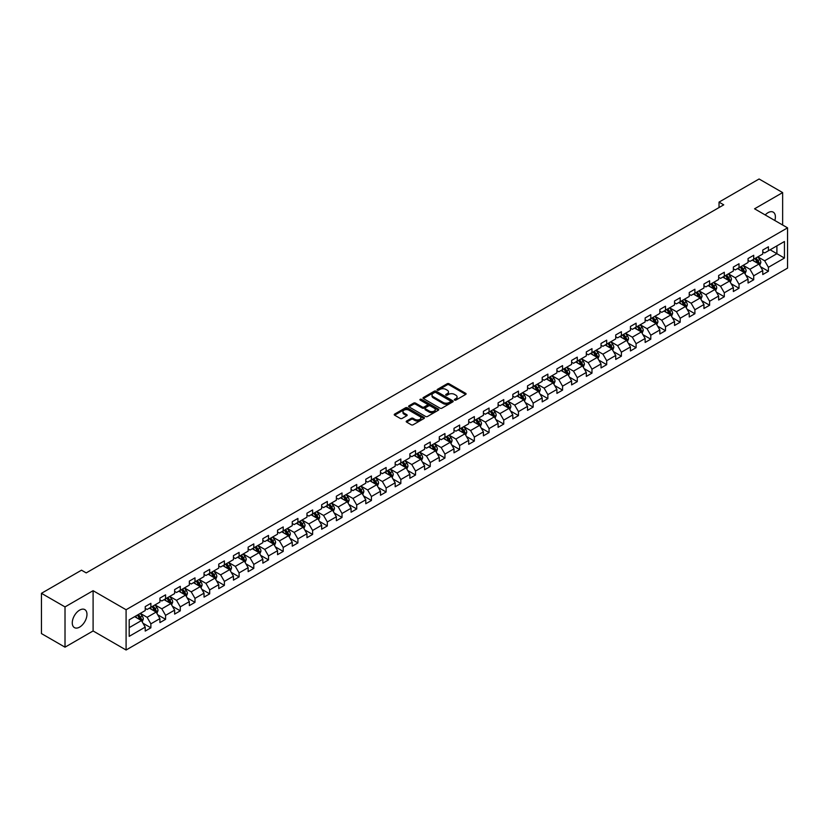 <?xml version="1.0" encoding="UTF-8"?>
<svg xmlns="http://www.w3.org/2000/svg" width="829" height="829" viewBox="0 0 829 829"><rect width="100%" height="100%" fill="white"/><g stroke="black" fill="none" stroke-linecap="round" stroke-linejoin="round"><path stroke-width="1.24" d="M454.582 400.096A0.912 0.528 0 0 0 455.877 400.096L465.711 394.417A1.306 0.756 0 0 0 466.095 393.889A1.306 0.756 0 0 0 465.711 393.35L449.059 383.734A1.306 0.756 0 0 0 447.204 383.734L437.38 389.412A0.912 0.528 0 0 0 438.676 390.158L439.94 389.423A4.186 2.414 0 0 1 445.867 389.423L447.256 390.231A4.186 2.414 0 0 1 448.479 391.941A4.186 2.414 0 0 1 447.256 393.651L445.981 394.376A0.912 0.528 0 0 0 447.277 395.132L448.551 394.397A4.186 2.414 0 0 1 454.468 394.397L455.857 395.195A4.186 2.414 0 0 1 457.08 396.904A4.186 2.414 0 0 1 455.857 398.614L454.582 399.35A0.912 0.528 0 0 0 454.582 400.096L454.582 399.35M79.625 627.107A10.394 6 120 0 0 86.413 617.937A10.394 6 120 0 0 84.817 609.616A10.394 6 120 0 0 79.625 610.123A10.394 6 120 0 0 72.828 619.284A10.394 6 120 0 0 74.423 627.615A10.394 6 120 0 0 79.625 627.107M774.825 220.504A10.394 6 120 0 0 773.239 212.151A10.394 6 120 0 0 768.037 212.67A10.394 6 120 0 0 765.208 214.96M406.593 421.018A1.306 0.756 0 0 0 406.21 421.557A1.306 0.756 0 0 0 406.593 422.085L411.267 424.79A1.306 0.756 0 0 0 413.111 424.79L424.033 418.479A1.306 0.756 0 0 0 424.417 417.951A1.306 0.756 0 0 0 424.033 417.412L407.381 407.795A1.306 0.756 0 0 0 405.526 407.795L394.614 414.106A1.306 0.756 0 0 0 394.231 414.635A1.306 0.756 0 0 0 394.614 415.174L400.252 418.427A1.306 0.756 0 0 0 402.106 418.427L406.78 415.733A1.306 0.756 0 0 0 407.163 415.194A1.306 0.756 0 0 0 406.78 414.666L403.982 413.049A3.503 2.021 0 0 1 402.956 411.619A3.503 2.021 0 0 1 405.112 409.754A3.503 2.021 0 0 1 408.925 410.189L419.888 416.521A3.503 2.021 0 0 1 420.914 417.951A3.503 2.021 0 0 1 418.759 419.816A3.503 2.021 0 0 1 414.946 419.381L413.111 418.324A1.306 0.756 0 0 0 411.267 418.324L406.593 421.018L406.593 422.085M93.097 590.694L65.014 606.911L41.45 593.315L41.45 633.584L65.014 647.18L93.097 630.962L126.091 650.009L126.091 609.74L93.097 590.694L93.097 630.962M782.649 225.022L782.649 192.587L754.566 208.804L787.55 227.851L126.091 609.74M782.649 192.587L759.084 178.991L719.033 202.11L719.033 207.561M41.45 593.315L81.511 570.186L86.216 572.901L723.738 204.836L719.033 202.11M440.033 408.179A1.306 0.756 0 0 0 441.888 408.179L452.8 401.868A1.306 0.756 0 0 0 453.183 401.34A1.306 0.756 0 0 0 452.8 400.801L436.147 391.184A1.306 0.756 0 0 0 434.303 391.184L423.381 397.495A1.306 0.756 0 0 0 422.997 398.024A1.306 0.756 0 0 0 423.381 398.562L440.033 408.179M420.562 400.293A0.912 0.528 0 0 1 421.484 400.417L421.484 399.329L438.417 409.111A1.306 0.756 0 0 1 438.8 409.64A1.306 0.756 0 0 1 438.417 410.179L427.505 416.479A1.306 0.756 0 0 1 425.65 416.479L408.998 406.863L413.671 404.189L413.671 403.101L408.998 405.796A1.306 0.756 0 0 0 408.614 406.334A1.306 0.756 0 0 0 408.998 406.863L408.998 405.796M413.671 404.189A1.306 0.756 0 0 1 415.516 404.189L415.516 403.101A1.306 0.756 0 0 0 413.671 403.101M415.516 403.101L422.272 406.998A1.306 0.756 0 0 0 424.127 406.998L427.225 405.205A1.306 0.756 0 0 0 427.609 404.676A1.306 0.756 0 0 0 427.225 404.137L420.189 400.086A0.912 0.528 0 0 1 421.484 399.329M126.091 650.009L787.55 268.119L787.55 227.851M143.002 623.263L150.878 627.812L150.878 623.843L159.924 618.61L159.924 622.589L165.582 619.325L165.582 615.346L174.629 610.123L174.629 614.102L180.287 610.828L180.287 606.859L189.333 601.636L189.333 605.605L194.991 602.341L194.991 598.372L204.038 593.149L204.038 597.118L209.685 593.854L209.685 589.885L218.742 584.663L218.742 588.631L224.39 585.367L224.39 581.398L233.446 576.165L233.446 580.145L239.094 576.88L239.094 572.901L248.14 567.678L248.14 571.658L253.798 568.393L253.798 564.414L262.845 559.192L262.845 563.16L268.503 559.896L268.503 555.927L277.549 550.705L277.549 554.674L283.207 551.409L283.207 547.441L292.254 542.218L292.254 546.187L297.912 542.922L297.912 538.954L306.958 533.721L306.958 537.7L312.616 534.436L312.616 530.456L321.662 525.234L321.662 529.213L327.32 525.949L327.32 521.969L336.367 516.747L336.367 520.716L342.025 517.451L342.025 513.483L351.071 508.26L351.071 512.229L356.719 508.965L356.719 504.996L365.776 499.773L365.776 503.742L371.423 500.478L371.423 496.509L380.48 491.286L380.48 495.255L386.127 491.991L386.127 488.012L395.174 482.789L395.174 486.768L400.832 483.504L400.832 479.525L409.878 474.302L409.878 478.271L415.536 475.007L415.536 471.038L424.583 465.815L424.583 469.784L430.241 466.52L430.241 462.551L439.287 457.328L439.287 461.297L444.945 458.033L444.945 454.064L453.991 448.841L453.991 452.81L459.649 449.546L459.649 445.567L468.696 440.344L468.696 444.323L474.354 441.059L474.354 437.08L483.4 431.857L483.4 435.836L489.058 432.562L489.058 428.593L498.105 423.37L498.105 427.339L503.752 424.075L503.752 420.106L512.809 414.883L512.809 418.852L518.457 415.588L518.457 411.619L527.513 406.397L527.513 410.365L533.161 407.101L533.161 403.132L542.207 397.899L542.207 401.878L547.865 398.614L547.865 394.635L556.912 389.412L556.912 393.392L562.57 390.117L562.57 386.148L571.616 380.925L571.616 384.894L577.274 381.63L577.274 377.661L586.321 372.439L586.321 376.407L591.979 373.143L591.979 369.174L601.025 363.952L601.025 367.921L606.683 364.656L606.683 360.688L615.729 355.454L615.729 359.434L621.387 356.169L621.387 352.19L630.434 346.968L630.434 350.947L636.092 347.672L636.092 343.703L645.138 338.481L645.138 342.45L650.786 339.185L650.786 335.217L659.843 329.994L659.843 333.963L665.49 330.698L665.49 326.73L674.537 321.507L674.537 325.476L680.194 322.212L680.194 318.243L689.241 313.01L689.241 316.989L694.899 313.725L694.899 309.745L703.945 304.523L703.945 308.502L709.603 305.238L709.603 301.259L718.65 296.036L718.65 300.005L724.308 296.741L724.308 292.772L733.354 287.549L733.354 291.518L739.012 288.254L739.012 284.285L748.059 279.062L748.059 283.031L753.716 279.767L753.716 275.798L762.763 270.565L762.763 274.544L768.421 271.28L768.421 267.301L784.441 258.057L784.441 241.508L776.897 245.861L776.897 253.705L784.441 258.057M150.878 627.812L145.22 631.076L145.22 627.107L129.2 636.351L129.2 619.812L145.22 610.558L145.22 606.59L150.878 603.325L150.878 607.294L159.924 602.072L159.924 598.103L165.582 594.839L165.582 598.807L174.629 593.585L174.629 589.606L180.287 586.341L180.287 590.321L189.333 585.098L189.333 581.119L194.991 577.854L194.991 581.834L204.038 576.601L204.038 572.632L209.685 569.368L209.685 573.336L218.742 568.114L218.742 564.145L224.39 560.881L224.39 564.85L233.446 559.627L233.446 555.658L239.094 552.394L239.094 556.363L248.14 551.14L248.14 547.171L253.798 543.897L253.798 547.876L262.845 542.653L262.845 538.674L268.503 535.41L268.503 539.389L277.549 534.156L277.549 530.187L283.207 526.923L283.207 530.892L292.254 525.669L292.254 521.7L297.912 518.436L297.912 522.405L306.958 517.182L306.958 513.213L312.616 509.949L312.616 513.918L321.662 508.695L321.662 504.726L327.32 501.452L327.32 505.431L336.367 500.208L336.367 496.229L342.025 492.965L342.025 496.944L351.071 491.711L351.071 487.742L356.719 484.478L356.719 488.447L365.776 483.224L365.776 479.255L371.423 475.991L371.423 479.96L380.48 474.737L380.48 470.768L386.127 467.504L386.127 471.473L395.174 466.25L395.174 462.281L400.832 459.007L400.832 462.986L409.878 457.763L409.878 453.784L415.536 450.52L415.536 454.499L424.583 449.277L424.583 445.297L430.241 442.033L430.241 446.002L439.287 440.779L439.287 436.81L444.945 433.546L444.945 437.515L453.991 432.292L453.991 428.324L459.649 425.059L459.649 429.028L468.696 423.806L468.696 419.837L474.354 416.572L474.354 420.541L483.4 415.319L483.4 411.339L489.058 408.075L489.058 412.054L498.105 406.832L498.105 402.853L503.752 399.588L503.752 403.557L512.809 398.334L512.809 394.366L518.457 391.101L518.457 395.07L527.513 389.848L527.513 385.879L533.161 382.615L533.161 386.583L542.207 381.361L542.207 377.392L547.865 374.128L547.865 378.097L556.912 372.874L556.912 368.895L562.57 365.63L562.57 369.61L571.616 364.387L571.616 360.408L577.274 357.144L577.274 361.123L586.321 355.89L586.321 351.921L591.979 348.657L591.979 352.626L601.025 347.403L601.025 343.434L606.683 340.17L606.683 344.139L615.729 338.916L615.729 334.947L621.387 331.683L621.387 335.652L630.434 330.429L630.434 326.45L636.092 323.186L636.092 327.165L645.138 321.942L645.138 317.963L650.786 314.699L650.786 318.678L659.843 313.445L659.843 309.476L665.49 306.212L665.49 310.181L674.537 304.958L674.537 300.989L680.194 297.725L680.194 301.694L689.241 296.471L689.241 292.502L694.899 289.238L694.899 293.207L703.945 287.984L703.945 284.015L709.603 280.741L709.603 284.72L718.65 279.497L718.65 275.518L724.308 272.254L724.308 276.233L733.354 271L733.354 267.031L739.012 263.767L739.012 267.736L748.059 262.513L748.059 258.544L753.716 255.28L753.716 259.249L762.763 254.026L762.763 250.057L768.421 246.793L768.421 250.762L784.441 241.508M149.365 608.165L156.153 612.082L147.106 617.304L140.319 613.387M145.22 608.382L147.106 609.47L150.878 607.294M147.106 617.304L150.878 623.843M156.153 612.082L159.924 618.61M164.069 599.678L170.857 603.595L161.81 608.818L155.023 604.901M159.924 599.895L161.81 600.984L165.582 598.807M161.81 608.818L165.582 615.346M170.857 603.595L174.629 610.123M178.774 591.191L185.561 595.108L176.515 600.331L169.727 596.414M174.629 591.409L176.515 592.497L180.287 590.321M176.515 600.331L180.287 606.859M185.561 595.108L189.333 601.636M193.478 582.704L200.266 586.621L191.219 591.844L184.432 587.927M189.333 582.922L191.219 584.01L194.991 581.834M191.219 591.844L194.991 598.372M200.266 586.621L204.038 593.149M208.183 574.207L214.97 578.124L205.924 583.357L199.136 579.44M204.038 574.424L205.924 575.513L209.685 573.336M205.924 583.357L209.685 589.885M214.97 578.124L218.742 584.663M222.887 565.72L229.674 569.637L220.628 574.86L213.841 570.943M218.742 565.938L220.628 567.026L224.39 564.85M220.628 574.86L224.39 581.398M229.674 569.637L233.446 576.165M237.591 557.233L244.379 561.15L235.322 566.373L228.545 562.456M233.446 557.451L235.322 558.539L239.094 556.363M235.322 566.373L239.094 572.901M244.379 561.15L248.14 567.678M252.296 548.746L259.083 552.663L250.026 557.886L243.239 553.969M248.14 548.964L250.026 550.052L253.798 547.876M250.026 557.886L253.798 564.414M259.083 552.663L262.845 559.192M267 540.259L273.777 544.176L264.731 549.399L257.943 545.482M262.845 540.477L264.731 541.565L268.503 539.389M264.731 549.399L268.503 555.927M273.777 544.176L277.549 550.705M281.694 531.762L288.482 535.689L279.435 540.912L272.648 536.995M277.549 531.98L279.435 533.068L283.207 530.892M279.435 540.912L283.207 547.441M288.482 535.689L292.254 542.218M296.399 523.275L303.186 527.192L294.14 532.415L287.352 528.498M292.254 523.493L294.14 524.581L297.912 522.405M294.14 532.415L297.912 538.954M303.186 527.192L306.958 533.721M311.103 514.788L317.89 518.705L308.844 523.928L302.057 520.011M306.958 515.006L308.844 516.094L312.616 513.918M308.844 523.928L312.616 530.456M317.89 518.705L321.662 525.234M325.807 506.301L332.595 510.218L323.548 515.441L316.761 511.524M321.662 506.519L323.548 507.607L327.32 505.431M323.548 515.441L327.32 521.969M332.595 510.218L336.367 516.747M340.512 497.814L347.299 501.732L338.253 506.954L331.465 503.037M336.367 498.032L338.253 499.12L342.025 496.944M338.253 506.954L342.025 513.483M347.299 501.732L351.071 508.26M355.216 489.317L362.004 493.245L352.957 498.467L346.17 494.55M351.071 489.535L352.957 490.623L356.719 488.447M352.957 498.467L356.719 504.996M362.004 493.245L365.776 499.773M369.921 480.83L376.708 484.747L367.661 489.97L360.874 486.053M365.776 481.048L367.661 482.136L371.423 479.96M367.661 489.97L371.423 496.509M376.708 484.747L380.48 491.286M384.625 472.343L391.412 476.26L382.356 481.483L375.578 477.566M380.48 472.561L382.356 473.649L386.127 471.473M382.356 481.483L386.127 488.012M391.412 476.26L395.174 482.789M399.329 463.857L406.117 467.774L397.06 472.996L390.272 469.079M395.174 464.074L397.06 465.162L400.832 462.986M397.06 472.996L400.832 479.525M406.117 467.774L409.878 474.302M414.034 455.37L420.811 459.287L411.764 464.509L404.977 460.592M409.878 455.587L411.764 456.675L415.536 454.499M411.764 464.509L415.536 471.038M420.811 459.287L424.583 465.815M428.728 446.872L435.515 450.8L426.469 456.023L419.681 452.106M424.583 447.09L426.469 448.188L430.241 446.002M426.469 456.023L430.241 462.551M435.515 450.8L439.287 457.328M443.432 438.386L450.22 442.303L441.173 447.536L434.386 443.608M439.287 438.603L441.173 439.691L444.945 437.515M441.173 447.536L444.945 454.064M450.22 442.303L453.991 448.841M458.136 429.899L464.924 433.816L455.877 439.038L449.09 435.121M453.991 430.116L455.877 431.204L459.649 429.028M455.877 439.038L459.649 445.567M464.924 433.816L468.696 440.344M472.841 421.412L479.628 425.329L470.582 430.552L463.794 426.634M468.696 421.629L470.582 422.717L474.354 420.541M470.582 430.552L474.354 437.08M479.628 425.329L483.4 431.857M487.545 412.925L494.333 416.842L485.286 422.065L478.499 418.148M483.4 413.143L485.286 414.231L489.058 412.054M485.286 422.065L489.058 428.593M494.333 416.842L498.105 423.37M502.25 404.438L509.037 408.355L499.991 413.578L493.203 409.661M498.105 404.656L499.991 405.744L503.752 403.557M499.991 413.578L503.752 420.106M509.037 408.355L512.809 414.883M516.954 395.941L523.741 399.858L514.695 405.091L507.908 401.163M512.809 396.158L514.695 397.246L518.457 395.07M514.695 405.091L518.457 411.619M523.741 399.858L527.513 406.397M531.658 387.454L538.446 391.371L529.389 396.594L522.612 392.677M527.513 387.671L529.389 388.76L533.161 386.583M529.389 396.594L533.161 403.132M538.446 391.371L542.207 397.899M546.363 378.967L553.14 382.884L544.093 388.107L537.306 384.19M542.207 379.185L544.093 380.273L547.865 378.097M544.093 388.107L547.865 394.635M553.14 382.884L556.912 389.412M561.057 370.48L567.844 374.397L558.798 379.62L552.01 375.703M556.912 370.698L558.798 371.786L562.57 369.61M558.798 379.62L562.57 386.148M567.844 374.397L571.616 380.925M575.761 361.993L582.549 365.91L573.502 371.133L566.715 367.216M571.616 362.211L573.502 363.299L577.274 361.123M573.502 371.133L577.274 377.661M582.549 365.91L586.321 372.439M590.466 353.496L597.253 357.413L588.207 362.646L581.419 358.719M586.321 353.714L588.207 354.802L591.979 352.626M588.207 362.646L591.979 369.174M597.253 357.413L601.025 363.952M605.17 345.009L611.957 348.926L602.911 354.149L596.124 350.232M601.025 345.227L602.911 346.315L606.683 344.139M602.911 354.149L606.683 360.688M611.957 348.926L615.729 355.454M619.874 336.522L626.662 340.439L617.615 345.662L610.828 341.745M615.729 336.74L617.615 337.828L621.387 335.652M617.615 345.662L621.387 352.19M626.662 340.439L630.434 346.968M634.579 328.035L641.366 331.952L632.32 337.175L625.532 333.258M630.434 328.253L632.32 329.341L636.092 327.165M632.32 337.175L636.092 343.703M641.366 331.952L645.138 338.481M649.283 319.548L656.071 323.465L647.024 328.688L640.237 324.771M645.138 319.766L647.024 320.854L650.786 318.678M647.024 328.688L650.786 335.217M656.071 323.465L659.843 329.994M663.988 311.051L670.775 314.968L661.729 320.201L654.941 316.284M659.843 311.269L661.729 312.357L665.49 310.181M661.729 320.201L665.49 326.73M670.775 314.968L674.537 321.507M678.692 302.564L685.479 306.481L676.423 311.704L669.645 307.787M674.537 302.782L676.423 303.87L680.194 301.694M676.423 311.704L680.194 318.243M685.479 306.481L689.241 313.01M693.396 294.077L700.173 297.994L691.127 303.217L684.339 299.3M689.241 294.295L691.127 295.383L694.899 293.207M691.127 303.217L694.899 309.745M700.173 297.994L703.945 304.523M708.09 285.591L714.878 289.508L705.831 294.73L699.044 290.813M703.945 285.808L705.831 286.896L709.603 284.72M705.831 294.73L709.603 301.259M714.878 289.508L718.65 296.036M722.795 277.104L729.582 281.021L720.536 286.243L713.748 282.326M718.65 277.321L720.536 278.409L724.308 276.233M720.536 286.243L724.308 292.772M729.582 281.021L733.354 287.549M737.499 268.606L744.287 272.534L735.24 277.756L728.453 273.839M733.354 268.824L735.24 269.912L739.012 267.736M735.24 277.756L739.012 284.285M744.287 272.534L748.059 279.062M752.204 260.119L758.991 264.036L749.944 269.259L743.157 265.342M748.059 260.337L749.944 261.425L753.716 259.249M749.944 269.259L753.716 275.798M758.991 264.036L762.763 270.565M770.11 249.778L776.897 253.705L764.649 260.772L757.861 256.855M762.763 251.85L764.649 252.938L768.421 250.762M764.649 260.772L768.421 267.301M65.014 606.911L65.014 647.18M129.2 627.646L141.448 620.569L134.661 616.652M141.448 620.569L145.22 627.107M760.545 266.731L768.421 271.28M745.841 275.218L753.716 279.767M731.137 283.715L739.012 288.254M716.432 292.202L724.308 296.741M701.738 300.689L709.603 305.238M687.034 309.176L694.899 313.725M672.329 317.662L680.194 322.212M657.625 326.16L665.49 330.698M642.921 334.647L650.786 339.185M628.216 343.133L636.092 347.672M613.512 351.62L621.387 356.169M598.807 360.107L606.683 364.656M584.103 368.604L591.979 373.143M569.399 377.091L577.274 381.63M554.705 385.578L562.57 390.117M540 394.065L547.865 398.614M525.296 402.552L533.161 407.101M510.591 411.049L518.457 415.588M495.887 419.536L503.752 424.075M481.183 428.023L489.058 432.562M466.478 436.51L474.354 441.059M451.774 444.997L459.649 449.546M437.07 453.494L444.945 458.033M422.365 461.981L430.241 466.52M407.671 470.468L415.536 475.007M392.967 478.955L400.832 483.504M378.262 487.442L386.127 491.991M363.558 495.939L371.423 500.478M348.854 504.426L356.719 508.965M334.149 512.913L342.025 517.451M319.445 521.4L327.32 525.949M304.74 529.886L312.616 534.436M290.036 538.373L297.912 542.922M275.332 546.871L283.207 551.409M260.638 555.357L268.503 559.896M245.933 563.844L253.798 568.393M231.229 572.331L239.094 576.88M216.524 580.818L224.39 585.367M201.82 589.315L209.685 593.854M187.116 597.802L194.991 602.341M172.411 606.289L180.287 610.828M157.707 614.776L165.582 619.325M454.945 400.22L455.857 399.702A4.186 2.414 0 0 0 457.08 397.993L457.08 396.904M448.479 391.941L448.479 393.029A4.186 2.414 0 0 1 447.256 394.739L446.344 395.257M465.691 394.428L449.059 384.822A1.306 0.756 0 0 0 447.204 384.822L437.743 390.293M452.8 400.801L452.8 401.868L436.147 392.272A1.306 0.756 0 0 0 434.303 392.272L423.401 398.573M450.489 401.713A0.912 0.528 0 0 0 450.489 400.967L435.867 392.521A0.912 0.528 0 0 0 434.572 392.521L433.235 393.298A4.186 2.414 0 0 0 432.013 395.008A4.186 2.414 0 0 0 433.235 396.718L443.225 402.49A4.186 2.414 0 0 0 449.152 402.49L450.489 401.713L450.489 402.801A0.912 0.528 0 0 0 450.489 402.055M432.013 395.008L432.013 396.096A4.186 2.414 0 0 0 433.235 397.806L433.235 396.718M450.489 402.801L449.152 403.578A4.186 2.414 0 0 1 443.225 403.578L433.235 397.806M415.516 404.189L422.272 408.086A1.306 0.756 0 0 0 424.127 408.086L427.225 406.293A1.306 0.756 0 0 0 427.609 405.764L427.609 404.676M421.484 400.417L438.396 410.189M429.277 411.049A3.503 2.021 0 0 0 433.09 411.485A3.503 2.021 0 0 0 435.256 409.619A3.503 2.021 0 0 0 434.23 408.189L430.365 405.961A1.306 0.756 0 0 0 428.52 405.961L425.422 407.744A1.306 0.756 0 0 0 425.039 408.282A1.306 0.756 0 0 0 425.422 408.811L429.277 411.049L429.277 412.137A3.503 2.021 0 0 0 433.09 412.573A3.503 2.021 0 0 0 435.256 410.707L435.256 409.619M425.039 408.282L425.039 409.371A1.306 0.756 0 0 0 425.422 409.899L425.422 408.811M429.277 412.137L425.422 409.899M420.914 417.951L420.914 419.039A3.503 2.021 0 0 1 418.759 420.904A3.503 2.021 0 0 1 414.946 420.469L413.111 419.412A1.306 0.756 0 0 0 411.267 419.412L406.614 422.096M402.956 411.619L402.956 412.707A3.503 2.021 0 0 0 403.982 414.137L403.982 413.049M406.78 414.666L406.78 415.733L403.982 414.137M424.033 417.412L424.033 418.479L407.381 408.884A1.306 0.756 0 0 0 405.526 408.884L394.625 415.184L394.614 414.106M759.737 265.332L760.856 262.503A3.534 2.041 -120 0 0 759.727 259.498L757.789 256.897M754.39 261.384L753.074 259.622M754.867 258.586L756.804 261.187A3.534 2.041 60 0 1 757.82 263.311L758.949 262.658A3.534 2.041 -120 0 0 757.944 260.534L755.996 257.933M755.105 258.441L757.271 261.322A1.803 1.036 60 0 1 757.592 261.871L758.949 262.658M745.033 273.819L746.152 270.99A3.534 2.041 -120 0 0 745.022 267.985L743.085 265.394M739.686 269.871L738.37 268.109M740.162 267.073L742.1 269.674A3.534 2.041 60 0 1 743.116 271.798L744.245 271.145A3.534 2.041 -120 0 0 743.24 269.021L741.292 266.42M740.411 266.938L742.566 269.819A1.803 1.036 60 0 1 742.888 270.358L744.245 271.145M730.328 282.306L731.447 279.487A3.534 2.041 -120 0 0 730.328 276.471L728.38 273.881M724.992 278.368L723.665 276.596M725.458 275.57L727.406 278.161A3.534 2.041 60 0 1 728.411 280.285L729.541 279.632A3.534 2.041 -120 0 0 728.536 277.508L726.587 274.917M725.707 275.425L727.862 278.306A1.803 1.036 60 0 1 728.183 278.855L729.541 279.632M715.624 290.792L716.743 287.974A3.534 2.041 -120 0 0 715.624 284.969L713.676 282.368M710.287 286.855L708.961 285.093M710.754 284.057L712.702 286.647A3.534 2.041 60 0 1 713.707 288.772L714.836 288.119A3.534 2.041 -120 0 0 713.831 285.995L711.883 283.404M711.002 283.912L713.158 286.793A1.803 1.036 60 0 1 713.489 287.342L714.836 288.119M700.919 299.29L702.049 296.461A3.534 2.041 -120 0 0 700.919 293.456L698.971 290.855M695.583 295.342L694.256 293.58M696.049 292.544L697.997 295.145A3.534 2.041 60 0 1 699.002 297.269L700.132 296.616A3.534 2.041 -120 0 0 699.127 294.492L697.179 291.891M696.298 292.399L698.453 295.279A1.803 1.036 60 0 1 698.785 295.829L700.132 296.616M686.215 307.777L687.345 304.948A3.534 2.041 -120 0 0 686.215 301.943L684.267 299.342M680.878 303.828L679.552 302.067M681.345 301.031L683.293 303.632A3.534 2.041 60 0 1 684.298 305.756L685.438 305.103A3.534 2.041 -120 0 0 684.422 302.979L682.474 300.378M681.593 300.886L683.749 303.766A1.803 1.036 60 0 1 684.08 304.316L685.438 305.103M671.521 316.263L672.64 313.435A3.534 2.041 -120 0 0 671.511 310.429L669.563 307.839M666.174 312.315L664.848 310.554M666.64 309.518L668.588 312.118A3.534 2.041 60 0 1 669.604 314.243L670.734 313.59A3.534 2.041 -120 0 0 669.718 311.466L667.77 308.865M666.889 309.383L669.044 312.264A1.803 1.036 60 0 1 669.376 312.802L670.734 313.59M656.817 324.75L657.936 321.932A3.534 2.041 -120 0 0 656.806 318.916L654.858 316.326M651.47 320.813L650.154 319.041M651.936 318.015L653.884 320.605A3.534 2.041 60 0 1 654.9 322.73L656.029 322.077A3.534 2.041 -120 0 0 655.014 319.953L653.076 317.352M652.185 317.87L654.34 320.75A1.803 1.036 60 0 1 654.672 321.3L656.029 322.077M642.112 333.237L643.231 330.419A3.534 2.041 -120 0 0 642.102 327.414L640.154 324.813M636.765 329.3L635.449 327.528M637.232 326.502L639.18 329.092A3.534 2.041 60 0 1 640.195 331.217L641.325 330.564A3.534 2.041 -120 0 0 640.309 328.439L638.371 325.849M637.48 326.357L639.636 329.237A1.803 1.036 60 0 1 639.967 329.787L641.325 330.564M627.408 341.735L628.527 338.906A3.534 2.041 -120 0 0 627.398 335.9L625.46 333.299M622.061 337.786L620.745 336.025M622.538 334.989L624.475 337.579A3.534 2.041 60 0 1 625.491 339.714L626.62 339.051A3.534 2.041 -120 0 0 625.605 336.926L623.667 334.336M622.776 334.843L624.942 337.724A1.803 1.036 60 0 1 625.263 338.273L626.62 339.051M612.704 350.221L613.823 347.392A3.534 2.041 -120 0 0 612.693 344.387L610.755 341.786M607.356 346.273L606.04 344.512M607.833 343.475L609.771 346.076A3.534 2.041 60 0 1 610.786 348.201L611.916 347.548A3.534 2.041 -120 0 0 610.911 345.424L608.963 342.823M608.071 343.33L610.237 346.211A1.803 1.036 60 0 1 610.558 346.76L611.916 347.548M597.999 358.708L599.118 355.879A3.534 2.041 -120 0 0 597.989 352.874L596.051 350.273M592.652 354.76L591.336 352.999M593.129 351.962L595.067 354.563A3.534 2.041 60 0 1 596.082 356.688L597.212 356.035A3.534 2.041 -120 0 0 596.206 353.91L594.258 351.309M593.377 351.828L595.533 354.708A1.803 1.036 60 0 1 595.854 355.247L597.212 356.035M583.295 367.195L584.414 364.377A3.534 2.041 -120 0 0 583.295 361.361L581.347 358.77M577.958 363.247L576.632 361.485M578.424 360.449L580.373 363.05A3.534 2.041 60 0 1 581.378 365.174L582.507 364.522A3.534 2.041 -120 0 0 581.502 362.397L579.554 359.796M578.673 360.314L580.828 363.195A1.803 1.036 60 0 1 581.15 363.744L582.507 364.522M568.59 375.682L569.71 372.863A3.534 2.041 -120 0 0 568.59 369.848L566.642 367.257M563.254 371.744L561.927 369.972M563.72 368.946L565.668 371.537A3.534 2.041 60 0 1 566.673 373.661L567.803 373.009A3.534 2.041 -120 0 0 566.798 370.884L564.85 368.294M563.969 368.801L566.124 371.682A1.803 1.036 60 0 1 566.456 372.231L567.803 373.009M553.886 384.169L555.015 381.35A3.534 2.041 -120 0 0 553.886 378.345L551.938 375.744M548.549 380.231L547.223 378.47M549.016 377.433L550.964 380.024A3.534 2.041 60 0 1 551.969 382.148L553.109 381.495A3.534 2.041 -120 0 0 552.093 379.371L550.145 376.78M549.264 377.288L551.42 380.169A1.803 1.036 60 0 1 551.751 380.718L553.109 381.495M539.182 392.666L540.311 389.837A3.534 2.041 -120 0 0 539.182 386.832L537.233 384.231M533.845 388.718L532.519 386.956M534.311 385.92L536.259 388.521A3.534 2.041 60 0 1 537.265 390.646L538.404 389.993A3.534 2.041 -120 0 0 537.389 387.868L535.441 385.267M534.56 385.775L536.715 388.656A1.803 1.036 60 0 1 537.047 389.205L538.404 389.993M524.488 401.153L525.607 398.324A3.534 2.041 -120 0 0 524.477 395.319L522.529 392.718M519.141 397.205L517.814 395.443M519.607 394.407L521.555 397.008A3.534 2.041 60 0 1 522.571 399.132L523.7 398.48A3.534 2.041 -120 0 0 522.684 396.355L520.736 393.754M519.856 394.272L522.011 397.153A1.803 1.036 60 0 1 522.343 397.692L523.7 398.48M509.783 409.64L510.902 406.821A3.534 2.041 -120 0 0 509.773 403.806L507.825 401.215M504.436 405.692L503.12 403.93M504.902 402.894L506.851 405.495A3.534 2.041 60 0 1 507.866 407.619L508.996 406.966A3.534 2.041 -120 0 0 507.98 404.842L506.042 402.241M505.151 402.759L507.307 405.64A1.803 1.036 60 0 1 507.638 406.179L508.996 406.966M495.079 418.127L496.198 415.308A3.534 2.041 -120 0 0 495.068 412.293L493.12 409.702M489.732 414.189L488.416 412.417M490.198 411.391L492.146 413.982A3.534 2.041 60 0 1 493.162 416.106L494.291 415.453A3.534 2.041 -120 0 0 493.276 413.329L491.338 410.738M490.447 411.246L492.602 414.127A1.803 1.036 60 0 1 492.934 414.676L494.291 415.453M480.374 426.614L481.494 423.795A3.534 2.041 -120 0 0 480.364 420.79L478.426 418.189M475.027 422.676L473.711 420.914M475.504 419.878L477.442 422.469A3.534 2.041 60 0 1 478.457 424.593L479.587 423.94A3.534 2.041 -120 0 0 478.571 421.816L476.634 419.225M475.742 419.733L477.908 422.614A1.803 1.036 60 0 1 478.229 423.163L479.587 423.94M465.67 435.111L466.789 432.282A3.534 2.041 -120 0 0 465.66 429.277L463.722 426.676M460.323 431.163L459.007 429.401M460.8 428.365L462.737 430.966A3.534 2.041 60 0 1 463.753 433.09L464.882 432.437A3.534 2.041 -120 0 0 463.877 430.313L461.929 427.712M461.038 428.22L463.204 431.101A1.803 1.036 60 0 1 463.525 431.65L464.882 432.437M450.966 443.598L452.085 440.769A3.534 2.041 -120 0 0 450.955 437.764L449.017 435.163M445.619 439.65L444.303 437.888M446.095 436.852L448.043 439.453A3.534 2.041 60 0 1 449.049 441.577L450.178 440.924A3.534 2.041 -120 0 0 449.173 438.8L447.225 436.199M446.344 436.717L448.499 439.598A1.803 1.036 60 0 1 448.821 440.137L450.178 440.924M436.261 452.085L437.38 449.256A3.534 2.041 -120 0 0 436.261 446.251L434.313 443.66M430.925 448.137L429.598 446.375M431.391 445.339L433.339 447.94A3.534 2.041 60 0 1 434.344 450.064L435.474 449.411A3.534 2.041 -120 0 0 434.469 447.287L432.52 444.686M431.64 445.204L433.795 448.085A1.803 1.036 60 0 1 434.116 448.624L435.474 449.411M421.557 460.572L422.676 457.753A3.534 2.041 -120 0 0 421.557 454.738L419.609 452.147M416.22 456.634L414.894 454.862M416.686 453.836L418.635 456.427A3.534 2.041 60 0 1 419.64 458.551L420.769 457.898A3.534 2.041 -120 0 0 419.764 455.774L417.816 453.183M416.935 453.691L419.091 456.572A1.803 1.036 60 0 1 419.422 457.121L420.769 457.898M406.852 469.059L407.982 466.24A3.534 2.041 -120 0 0 406.852 463.235L404.904 460.634M401.516 465.121L400.189 463.359M401.982 462.323L403.93 464.914A3.534 2.041 60 0 1 404.935 467.038L406.075 466.385A3.534 2.041 -120 0 0 405.06 464.261L403.112 461.67M402.231 462.178L404.386 465.059A1.803 1.036 60 0 1 404.718 465.608L406.075 466.385M392.148 477.556L393.278 474.727A3.534 2.041 -120 0 0 392.148 471.722L390.2 469.121M386.811 473.608L385.485 471.846M387.278 470.81L389.226 473.411A3.534 2.041 60 0 1 390.231 475.535L391.371 474.882A3.534 2.041 -120 0 0 390.355 472.758L388.407 470.157M387.526 470.665L389.682 473.546A1.803 1.036 60 0 1 390.013 474.095L391.371 474.882M377.454 486.043L378.573 483.214A3.534 2.041 -120 0 0 377.444 480.209L375.496 477.608M372.107 482.095L370.781 480.333M372.573 479.297L374.521 481.898A3.534 2.041 60 0 1 375.537 484.022L376.667 483.369A3.534 2.041 -120 0 0 375.651 481.245L373.703 478.644M372.822 479.152L374.977 482.032A1.803 1.036 60 0 1 375.309 482.582L376.667 483.369M362.75 494.53L363.869 491.701A3.534 2.041 -120 0 0 362.739 488.695L360.791 486.105M357.403 490.581L356.087 488.82M357.869 487.784L359.817 490.385A3.534 2.041 60 0 1 360.833 492.509L361.962 491.856A3.534 2.041 -120 0 0 360.947 489.732L359.009 487.131M358.118 487.649L360.273 490.53A1.803 1.036 60 0 1 360.605 491.069L361.962 491.856M348.045 503.016L349.164 500.198A3.534 2.041 -120 0 0 348.035 497.182L346.087 494.592M342.698 499.079L341.382 497.307M343.165 496.281L345.113 498.871A3.534 2.041 60 0 1 346.128 500.996L347.258 500.343A3.534 2.041 -120 0 0 346.242 498.219L344.304 495.628M343.413 496.136L345.579 499.017A1.803 1.036 60 0 1 345.9 499.566L347.258 500.343M333.341 511.503L334.46 508.685A3.534 2.041 -120 0 0 333.331 505.68L331.393 503.079M327.994 507.566L326.678 505.804M328.471 504.768L330.408 507.358A3.534 2.041 60 0 1 331.424 509.483L332.553 508.83A3.534 2.041 -120 0 0 331.538 506.706L329.6 504.115M328.709 504.623L330.875 507.503A1.803 1.036 60 0 1 331.196 508.053L332.553 508.83M318.637 520.001L319.756 517.172A3.534 2.041 -120 0 0 318.626 514.167L316.688 511.566M313.289 516.052L311.973 514.291M313.766 513.255L315.704 515.856A3.534 2.041 60 0 1 316.719 517.98L317.849 517.327A3.534 2.041 -120 0 0 316.844 515.203L314.896 512.602M314.004 513.11L316.17 515.99A1.803 1.036 60 0 1 316.491 516.54L317.849 517.327M303.932 528.487L305.051 525.659A3.534 2.041 -120 0 0 303.922 522.653L301.984 520.052M298.595 524.539L297.269 522.778M299.062 521.742L301.01 524.342A3.534 2.041 60 0 1 302.015 526.467L303.145 525.814A3.534 2.041 -120 0 0 302.139 523.69L300.191 521.089M299.31 521.596L301.466 524.477A1.803 1.036 60 0 1 301.787 525.026L303.145 525.814M289.228 536.974L290.347 534.145A3.534 2.041 -120 0 0 289.228 531.14L287.28 528.55M283.891 533.026L282.565 531.265M284.357 530.228L286.306 532.829A3.534 2.041 60 0 1 287.311 534.954L288.44 534.301A3.534 2.041 -120 0 0 287.435 532.177L285.487 529.576M284.606 530.094L286.761 532.974A1.803 1.036 60 0 1 287.083 533.513L288.44 534.301M274.523 545.461L275.642 542.643A3.534 2.041 -120 0 0 274.523 539.627L272.575 537.037M269.187 541.524L267.86 539.752M269.653 538.726L271.601 541.316A3.534 2.041 60 0 1 272.606 543.441L273.736 542.788A3.534 2.041 -120 0 0 272.731 540.663L270.782 538.073M269.902 538.581L272.057 541.461A1.803 1.036 60 0 1 272.389 542.011L273.736 542.788M259.819 553.948L260.948 551.13A3.534 2.041 -120 0 0 259.819 548.124L257.871 545.523M254.482 550.01L253.156 548.249M254.949 547.213L256.897 549.803A3.534 2.041 60 0 1 257.902 551.927L259.042 551.275A3.534 2.041 -120 0 0 258.026 549.15L256.078 546.56M255.197 547.067L257.353 549.948A1.803 1.036 60 0 1 257.684 550.497L259.042 551.275M245.115 562.445L246.244 559.616A3.534 2.041 -120 0 0 245.115 556.611L243.166 554.01M239.778 558.497L238.451 556.736M240.244 555.699L242.192 558.3A3.534 2.041 60 0 1 243.208 560.425L244.337 559.772A3.534 2.041 -120 0 0 243.322 557.648L241.374 555.047M240.493 555.554L242.648 558.435A1.803 1.036 60 0 1 242.98 558.984L244.337 559.772M230.421 570.932L231.54 568.103A3.534 2.041 -120 0 0 230.41 565.098L228.462 562.497M225.073 566.984L223.747 565.223M225.54 564.186L227.488 566.787A3.534 2.041 60 0 1 228.503 568.912L229.633 568.259A3.534 2.041 -120 0 0 228.617 566.134L226.669 563.533M225.789 564.041L227.944 566.922A1.803 1.036 60 0 1 228.276 567.471L229.633 568.259M215.716 579.419L216.835 576.59A3.534 2.041 -120 0 0 215.706 573.585L213.758 570.994M210.369 575.471L209.053 573.709M210.835 572.673L212.784 575.274A3.534 2.041 60 0 1 213.799 577.399L214.929 576.746A3.534 2.041 -120 0 0 213.913 574.621L211.975 572.02M211.084 572.538L213.24 575.419A1.803 1.036 60 0 1 213.571 575.958L214.929 576.746M201.012 587.906L202.131 585.087A3.534 2.041 -120 0 0 201.001 582.072L199.053 579.481M195.665 583.968L194.349 582.196M196.141 581.17L198.079 583.761A3.534 2.041 60 0 1 199.095 585.885L200.224 585.233A3.534 2.041 -120 0 0 199.209 583.108L197.271 580.507M196.38 581.025L198.545 583.906A1.803 1.036 60 0 1 198.867 584.455L200.224 585.233M186.307 596.393L187.427 593.574A3.534 2.041 -120 0 0 186.297 590.569L184.359 587.968M180.96 592.455L179.644 590.683M181.437 589.657L183.375 592.248A3.534 2.041 60 0 1 184.39 594.372L185.52 593.719A3.534 2.041 -120 0 0 184.504 591.595L182.567 589.004M181.675 589.512L183.841 592.393A1.803 1.036 60 0 1 184.162 592.942L185.52 593.719M171.603 604.89L172.722 602.061A3.534 2.041 -120 0 0 171.593 599.056L169.655 596.455M166.256 600.942L164.94 599.18M166.733 598.144L168.67 600.735A3.534 2.041 60 0 1 169.686 602.87L170.815 602.206A3.534 2.041 -120 0 0 169.81 600.082L167.862 597.491M166.971 597.999L169.137 600.88A1.803 1.036 60 0 1 169.458 601.429L170.815 602.206M156.899 613.377L158.018 610.548A3.534 2.041 -120 0 0 156.899 607.543L154.95 604.942M151.562 609.429L150.236 607.667M152.028 606.631L153.976 609.232A3.534 2.041 60 0 1 154.982 611.356L156.111 610.704A3.534 2.041 -120 0 0 155.106 608.579L153.158 605.978M152.277 606.486L154.432 609.367A1.803 1.036 60 0 1 154.754 609.916L156.111 610.704M142.194 621.864L143.313 619.035A3.534 2.041 -120 0 0 142.194 616.03L140.246 613.429M136.858 617.916L135.531 616.154M137.324 615.118L139.272 617.719A3.534 2.041 60 0 1 140.277 619.843L141.407 619.19A3.534 2.041 -120 0 0 140.402 617.066L138.453 614.465M137.573 614.983L139.728 617.864A1.803 1.036 60 0 1 140.049 618.403L141.407 619.19M455.857 399.702L455.857 398.614M445.981 395.132L445.981 394.376M447.256 394.739L447.256 393.651M437.38 390.158L437.38 389.412M447.204 384.822L447.204 383.734M449.059 384.822L449.059 383.734M465.711 394.417L465.711 393.35M423.381 398.562L423.381 397.495M434.303 392.272L434.303 391.184M436.147 392.272L436.147 391.184M443.225 403.578L443.225 402.49M449.152 403.578L449.152 402.49M422.272 408.086L422.272 406.998M424.127 408.086L424.127 406.998M427.225 406.293L427.225 405.205M438.417 410.179L438.417 409.111M411.267 419.412L411.267 418.324M413.111 419.412L413.111 418.324M414.946 420.469L414.946 419.381M405.526 408.884L405.526 407.795M407.381 408.884L407.381 407.795M758.639 263.84L760.835 262.575M757.944 260.534L759.727 259.498M755.426 261.985L756.804 261.187M743.945 272.327L746.131 271.062M743.24 269.021L745.022 267.985M740.722 270.472L742.1 269.674M729.24 280.813L731.427 279.549M728.536 277.508L730.328 276.471M726.017 278.958L727.406 278.161M714.536 289.3L716.722 288.036M713.831 285.995L715.624 284.969M711.313 287.445L712.702 286.647M699.831 297.798L702.018 296.533M699.127 294.492L700.919 293.456M696.609 295.932L697.997 295.145M685.127 306.284L687.314 305.02M684.422 302.979L686.215 301.943M681.915 304.43L683.293 303.632M670.423 314.771L672.609 313.507M669.718 311.466L671.511 310.429M667.21 312.916L668.588 312.118M655.718 323.258L657.915 321.994M655.014 319.953L656.806 318.916M652.506 321.403L653.884 320.605M641.014 331.745L643.211 330.481M640.309 328.439L642.102 327.414M637.802 329.89L639.18 329.092M626.309 340.242L628.506 338.978M625.605 336.926L627.398 335.9M623.097 338.377L624.475 337.579M611.605 348.729L613.802 347.465M610.911 345.424L612.693 344.387M608.393 346.874L609.771 346.076M596.911 357.216L599.098 355.952M596.206 353.91L597.989 352.874M593.688 355.361L595.067 354.563M582.207 365.703L584.393 364.439M581.502 362.397L583.295 361.361M578.984 363.848L580.373 363.05M567.502 374.19L569.689 372.926M566.798 370.884L568.59 369.848M564.28 372.335L565.668 371.537M552.798 382.687L554.984 381.423M552.093 379.371L553.886 378.345M549.575 380.822L550.964 380.024M538.094 391.174L540.28 389.91M537.389 387.868L539.182 386.832M534.881 389.319L536.259 388.521M523.389 399.661L525.586 398.397M522.684 396.355L524.477 395.319M520.177 397.806L521.555 397.008M508.685 408.148L510.882 406.884M507.98 404.842L509.773 403.806M505.472 406.293L506.851 405.495M493.98 416.635L496.177 415.37M493.276 413.329L495.068 412.293M490.768 414.78L492.146 413.982M479.276 425.132L481.473 423.857M478.571 421.816L480.364 420.79M476.064 423.267L477.442 422.469M464.572 433.619L466.768 432.355M463.877 430.313L465.66 429.277M461.359 431.764L462.737 430.966M449.878 442.106L452.064 440.841M449.173 438.8L450.955 437.764M446.655 440.251L448.043 439.453M435.173 450.593L437.36 449.328M434.469 447.287L436.261 446.251M431.95 448.738L433.339 447.94M420.469 459.079L422.655 457.815M419.764 455.774L421.557 454.738M417.246 457.225L418.635 456.427M405.764 467.577L407.951 466.302M405.06 464.261L406.852 463.235M402.552 465.711L403.93 464.914M391.06 476.064L393.247 474.799M390.355 472.758L392.148 471.722M387.848 474.209L389.226 473.411M376.356 484.55L378.552 483.286M375.651 481.245L377.444 480.209M373.143 482.696L374.521 481.898M361.651 493.037L363.848 491.773M360.947 489.732L362.739 488.695M358.439 491.182L359.817 490.385M346.947 501.524L349.144 500.26M346.242 498.219L348.035 497.182M343.734 499.669L345.113 498.871M332.242 510.022L334.439 508.747M331.538 506.706L333.331 505.68M329.03 508.156L330.408 507.358M317.538 518.508L319.735 517.244M316.844 515.203L318.626 514.167M314.326 516.654L315.704 515.856M302.844 526.995L305.031 525.731M302.139 523.69L303.922 522.653M299.621 525.14L301.01 524.342M288.14 535.482L290.326 534.218M287.435 532.177L289.228 531.14M284.917 533.627L286.306 532.829M273.435 543.969L275.622 542.705M272.731 540.663L274.523 539.627M270.213 542.114L271.601 541.316M258.731 552.456L260.917 551.192M258.026 549.15L259.819 548.124M255.519 550.601L256.897 549.803M244.027 560.953L246.213 559.689M243.322 557.648L245.115 556.611M240.814 559.088L242.192 558.3M229.322 569.44L231.519 568.176M228.617 566.134L230.41 565.098M226.11 567.585L227.488 566.787M214.618 577.927L216.815 576.663M213.913 574.621L215.706 573.585M211.405 576.072L212.784 575.274M199.913 586.414L202.11 585.15M199.209 583.108L201.001 582.072M196.701 584.559L198.079 583.761M185.209 594.901L187.406 593.637M184.504 591.595L186.297 590.569M181.997 593.046L183.375 592.248M170.505 603.398L172.701 602.134M169.81 600.082L171.593 599.056M167.292 601.533L168.67 600.735M155.811 611.885L157.997 610.621M155.106 608.579L156.899 607.543M152.588 610.03L153.976 609.232M141.106 620.372L143.293 619.108M140.402 617.066L142.194 616.03M137.883 618.517L139.272 617.719M450.758 402.428L450.758 401.34"/></g></svg>
